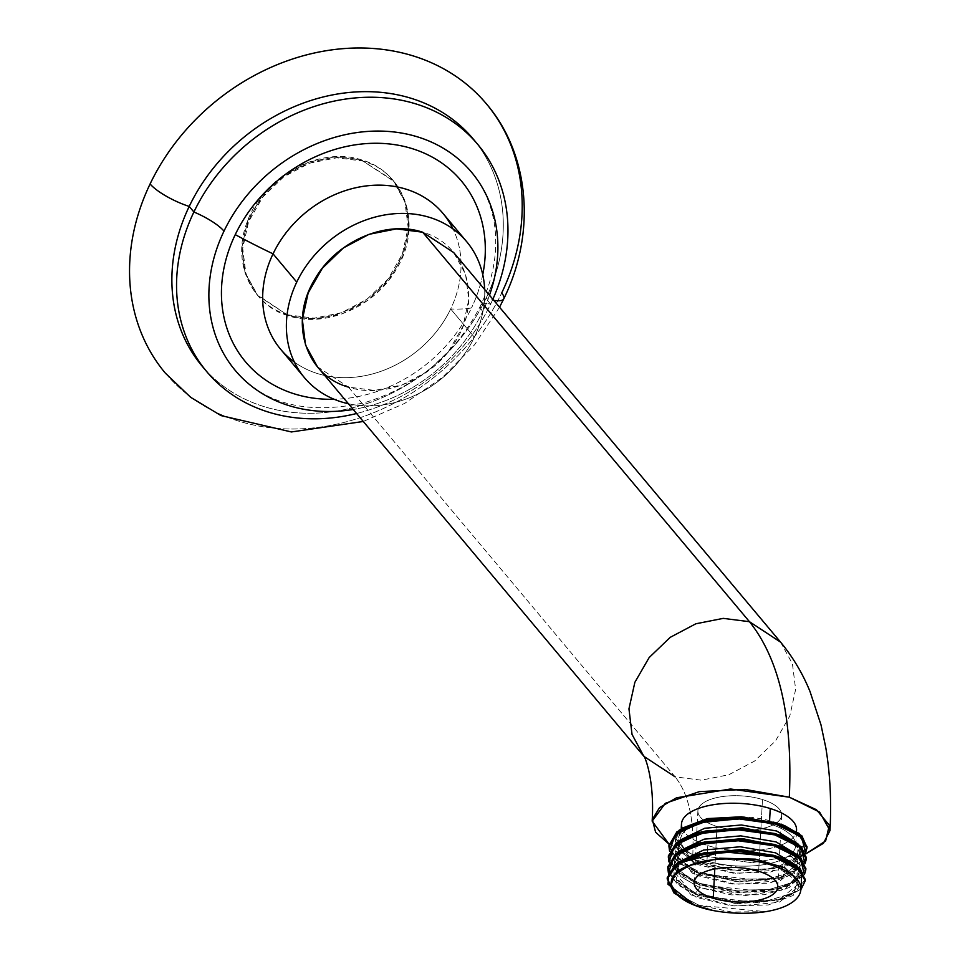 <?xml version="1.0" encoding="UTF-8"?>
<svg xmlns="http://www.w3.org/2000/svg" width="960" height="960" viewBox="0 0 960 960"><rect width="100%" height="100%" fill="white"/><g stroke="black" fill="none" stroke-linecap="round" stroke-linejoin="round"><path stroke-width="0.72" stroke-dasharray="4.8 3.6" d="M692.808 854.496L669.048 844.164L692.808 854.496C694.32 819.384 688.428 793.5 675.12 776.856C688.428 793.5 694.32 819.384 692.808 854.496L751.848 862.692L805.956 853.776L751.848 862.692L692.808 854.496M643.68 756.012L675.12 776.856L701.388 780.18L728.844 774.732L754.512 761.112L775.596 740.784L789.816 715.968L795.636 689.328L792.42 663.78L780.528 642.072M682.188 828.312A57.624 23.688 -177 0 0 707.784 845.604A57.624 23.688 -177 0 0 796.38 831.504M780.624 642.18L792.468 663.9L795.636 689.448L789.78 716.064L775.536 740.856L754.452 761.148L728.808 774.756L701.376 780.18L675.12 776.856L348.444 387.108L374.688 390.42L402.096 384.984L427.716 371.376L448.776 351.072L462.96 326.28L468.768 299.688L465.54 274.176L453.648 252.516M484.668 289.464A105.852 88.872 -40 0 1 474.36 337.212A105.852 88.872 -40 0 1 348.396 403.74A105.852 88.872 140 0 0 474.36 337.212A105.852 88.872 140 0 0 484.668 289.464M317.412 366.744L348.444 387.108C385.392 399.564 435.24 377.736 456.396 339.852C482.496 297.72 465.684 244.068 422.664 232.212M442.968 213.384A105.852 88.872 -40 0 1 450.672 308.964L474.36 337.212L450.672 308.964A105.852 88.872 -40 0 1 280.752 349.416M294.36 362.064A105.852 88.872 140 0 0 450.672 308.964A216.228 55.86 25.6 0 0 471.504 307.944A140.796 118.212 -40 0 1 334.152 399.276A140.796 118.212 140 0 0 471.504 307.944A216.228 55.86 -154.4 0 1 450.672 308.964A105.852 88.872 140 0 0 453.048 228.996M482.748 274.656A140.796 118.212 -40 0 1 471.504 307.944A140.796 118.212 140 0 0 482.748 274.656M489.492 295.2A154.212 129.48 -40 0 1 482.76 311.436A154.212 129.48 -40 0 1 353.208 409.476A154.212 129.48 -40 0 0 482.76 311.436A33.528 8.664 -154.4 0 1 480.6 305.616A33.528 8.664 -154.4 0 1 490.632 304.068A176.832 148.476 140 0 0 492.864 299.22A176.832 148.476 140 0 1 490.632 304.068A33.528 8.664 25.6 0 0 480.6 305.616A33.528 8.664 25.6 0 0 482.76 311.436A154.212 129.48 -40 0 0 489.492 295.2M204.468 368.832A176.832 148.476 140 0 0 485.952 298.488A33.528 8.664 25.6 0 0 493.824 300.36A33.528 8.664 -154.4 0 1 485.952 298.488A176.832 148.476 140 0 0 475.38 141.648A176.832 148.476 -40 0 1 485.952 298.488L490.632 304.068A176.832 148.476 140 0 1 356.58 413.508A176.832 148.476 140 0 0 490.632 304.068L485.952 298.488A176.832 148.476 -40 0 1 202.08 366.084M486.372 103.812A209.52 175.92 -40 0 1 501.672 293.04A33.528 8.664 -154.4 0 1 503.784 298.8M150.096 183.96A209.52 175.92 -40 0 0 238.428 421.044A209.52 175.92 -40 0 0 501.672 293.04A209.52 175.92 -40 0 1 165.288 373.068M362.964 161.1C326.052 148.656 276.228 170.472 255.084 208.332C228.996 250.428 245.808 304.044 288.804 315.9C325.716 328.344 375.528 306.54 396.684 268.668C422.76 226.572 405.96 172.956 362.964 161.1L362.088 160.056L335.88 156.744L308.496 162.168L282.9 175.764L261.864 196.032L247.668 220.788L241.848 247.356L245.052 272.844L256.908 294.504L288.804 315.9L257.784 295.548L245.928 273.888L242.724 248.4L248.544 221.832L262.74 197.076L283.776 176.808L309.372 163.224L336.756 157.788L362.964 161.1L393.924 181.392L405.816 203.04L409.044 228.528L403.248 255.108L389.064 279.888L368.028 300.18L342.42 313.776L315.024 319.212L288.804 315.9L287.928 314.856L314.148 318.168L341.544 312.732L367.14 299.124L388.176 278.844L402.36 254.064L408.156 227.484L404.94 201.996L393.048 180.336L362.964 161.1M287.928 314.856C250.176 304.14 231.444 261.06 247.368 221.568C263.148 176.28 320.328 145.62 362.088 160.056C399.828 170.772 418.56 213.852 402.648 253.344C386.856 298.632 329.676 329.292 287.928 314.856M348.444 387.108L675.12 776.856M796.548 830.124A57.624 23.688 3 0 1 765.984 849.204A57.624 23.688 3 0 1 707.784 845.604L706.98 860.868A57.624 23.688 -177 0 0 765.168 864.468A57.624 23.688 -177 0 0 795.744 845.388A57.624 23.688 -177 0 0 769.428 823.788L769.584 820.764L769.428 823.788A57.624 23.688 -177 0 0 711.228 820.188A57.624 23.688 -177 0 0 680.664 839.268A57.624 23.688 -177 0 0 706.98 860.868L707.784 845.604A57.624 23.688 3 0 1 681.48 824.016M807.036 846.72L800.412 857.268A68.976 28.356 3 0 1 761.268 870.096L697.716 861.792L679.98 850.716L675.864 838.26L683.088 827.82L675.864 838.26C669.36 855.648 716.988 874.392 761.268 870.096A68.976 28.356 -177 0 0 800.412 857.268C820.068 840.636 784.752 817.848 741.408 816.78M706.98 860.868A57.624 23.688 3 0 1 689.856 827.328A57.624 23.688 3 0 1 769.428 823.788A57.624 23.688 3 0 1 786.54 857.328A57.624 23.688 3 0 1 706.98 860.868M761.268 870.096L790.14 864.144L805.596 852.792L782.688 866.58L761.268 870.096M798.78 855.888L773.844 868.836L730.416 870.108L690.936 858.396L675.864 838.26L681.612 851.568L700.596 862.92L740.016 870.984L778.572 867.696L797.772 857.328L797.772 843.768L800.148 852.504M680.172 840.06L677.304 857.772L699.96 873.792L739.368 881.88L777.936 878.616L797.184 868.236L797.196 854.664L799.74 862.056L780.564 877.848L736.128 881.652L692.472 870.444L675.216 849.984L680.172 840.06M701.472 842.544L681.972 851.472L674.496 863.58L680.82 876.588L699.732 887.616L699.876 884.892L680.964 873.864L674.64 860.856L679.584 850.968L676.728 868.68L699.876 884.892L695.412 883.152L668.964 861.924L677.94 873.624L699.744 884.736L699.816 883.368L733.764 890.28L768.612 889.632L795 881.82L805.824 869.196M668.976 845.532L677.34 860.328L700.404 872.472L700.332 873.828L764.292 880.668L790.8 874.536L805.02 863.688L782.052 877.5L742.056 881.268L700.332 873.828L695.988 872.244L669.54 851.028L679.644 863.58L700.332 873.828L700.404 872.472L734.34 879.384L769.188 878.724L795.576 870.924L806.4 858.3M701.736 820.992L682.86 829.884L675.648 841.812L692.904 862.272L736.548 873.48L780.984 869.676L800.172 853.896L795.444 844.02L780.984 835.368M701.136 831.9L682.284 840.792L675.072 852.708L692.328 873.168L735.984 884.376L780.42 880.572L799.596 864.78L781.596 846.756M781.38 824.4L803.724 839.88L800.412 857.268L806.976 847.404M668.4 856.428L676.752 871.224L699.816 883.368L676.38 870.912L668.412 855.744M667.824 867.324L675.18 881.244L695.712 892.992L699.732 887.616L680.892 876.66L674.484 863.724L681.948 851.496L701.628 842.508M779.712 846L798.3 859.344L794.4 873.612L769.488 883.152L732.72 884.076L697.644 875.64L677.196 860.568L678.9 843.984L702.168 831.612M780.36 835.128L798.9 848.484L794.94 862.74L769.968 872.268L733.188 873.168L698.136 864.708L677.748 849.612L679.524 833.04L702.84 820.692M806.46 857.616L796.284 870.516L769.968 878.616L734.784 879.42L700.404 872.472L676.968 860.004L669 844.848M713.124 910.524L694.584 905.076L713.124 910.524M779.22 856.932L798.9 873.66L784.632 889.764L744.216 895.74L699.732 887.616L695.712 892.992L699.24 894.264L699.168 895.632L758.544 902.856L784.692 898.164L801.228 889.02L780.96 899.28L740.94 903.06L699.168 895.632L694.872 894.06L668.388 872.82L678.492 885.384L699.168 895.632L699.24 894.264L733.188 901.188L768.036 900.528L794.412 892.716L805.248 880.092M805.884 868.524L795.696 881.424L769.392 889.512L734.208 890.328L699.816 883.368L699.744 884.736L763.716 891.576L790.224 885.432L804.444 874.584L781.536 888.372L741.516 892.164L696.216 883.464L699.876 884.892L739.14 892.8L777.42 889.5L796.716 879M797.22 878.304L796.62 865.56L799.152 872.988L789.372 884.856L764.328 892.032L731.28 892.152L699.876 884.892L699.732 887.616L731.136 894.876L764.172 894.756L789.228 887.592L799.008 875.712L794.388 865.92L780.192 857.316M679.008 861.864L676.152 879.588L698.832 895.608L738.276 903.684L776.844 900.396L794.16 892.008L798.252 880.86L798.576 883.908L779.34 899.664L734.952 903.456L691.368 892.26L674.052 871.836L679.008 861.864M667.236 878.232L675.804 893.196L699.384 905.412L765.768 911.652C807.756 904.968 812.616 879.516 777.6 867.432L797.124 881.112L793.272 895.392L768.36 904.956L731.592 905.88L696.504 897.444L676.044 882.36L677.748 865.776L701.028 853.416M699.636 853.8L680.988 862.692L673.908 874.572L691.212 894.984L734.808 906.18L779.196 902.388L798.432 886.632L793.296 876.324L777.6 867.432M805.308 879.42L795.12 892.32L768.816 900.42L733.62 901.224L695.712 892.992L674.832 880.92L667.836 866.652M765.768 911.652L731.7 912L698.724 905.184L675.24 892.716L667.26 877.548M758.664 871.26L762.468 799.548A41.904 17.22 3 0 1 781.608 815.256A41.904 17.22 3 0 1 759.372 829.128A41.904 17.22 3 0 1 717.048 826.512L714.792 868.932L717.048 826.512A41.904 17.22 3 0 1 697.908 810.804A41.904 17.22 3 0 1 720.144 796.932A41.904 17.22 3 0 1 762.468 799.548L758.664 871.26M762.468 799.548A41.904 17.22 3 0 1 774.912 823.932A41.904 17.22 3 0 1 717.048 826.512A41.904 17.22 3 0 1 704.604 802.116A41.904 17.22 3 0 1 762.468 799.548M234.672 369.72C263.484 404.064 306.552 415.116 363.84 402.876C416.52 387.036 455.436 354.612 480.6 305.616C493.896 277.092 498.432 249.504 494.208 222.852C490.896 202.944 483.156 185.844 470.988 171.552M499.548 307.188L474.492 344.856L442.38 377.424L404.724 403.368L363.252 421.476M257.784 295.548L256.908 294.504M393.924 181.392L393.048 180.336M795.744 845.388L796.476 831.564M681.216 828.876L680.664 839.268M698.628 862.152L700.596 862.92M778.572 867.696L782.688 866.58M699.96 873.792L695.988 872.256M777.936 878.616L782.04 877.5M699.384 884.688L695.412 883.14M675.648 841.812L675.792 839.088M800.16 853.896L800.304 851.16M675.072 852.708L675.216 849.984M799.596 864.78L799.74 862.056M674.496 863.58L674.64 860.856M698.748 821.808L699.852 821.508M784.332 836.676L783.468 836.34M698.052 832.74L699.3 832.404M783.66 847.548L782.508 847.092M694.932 905.208L694.296 904.968M780.96 899.28L776.844 900.396M694.872 894.06L698.844 895.608M781.536 888.372L777.42 889.5M698.508 854.112L696.924 854.544M781.908 857.988L783.192 858.492M798.552 883.92L798.408 886.644M674.064 871.848L673.92 874.572M799.116 872.988L798.972 875.712M777.792 886.968L781.608 815.256M694.104 882.528L697.908 810.804"/><path stroke-width="1.44" d="M669.048 844.164L652.152 821.16L665.34 803.292L699.408 791.628L744.924 789.408L789.324 797.196C792.816 717.816 779.532 659.316 749.46 621.696L723.252 618.372L695.856 623.784L670.236 637.332L649.152 657.564L634.872 682.296L628.956 708.852L632.028 734.388L643.752 756.132L632.028 734.388L628.956 708.852L634.872 682.296L649.152 657.564L670.236 637.332L695.856 623.784L723.252 618.372L749.46 621.696C779.532 659.316 792.816 717.816 789.324 797.196L816.408 809.7L829.344 825.252L825.636 840.936L805.956 853.776L823.428 843.312L829.992 830.544L819.612 812.112L789.324 797.196L730.548 789L676.548 797.784L659.58 807.564L652.32 819.528L655.608 832.236L669.048 844.164M796.38 831.504A57.624 23.688 -177 0 0 770.244 808.524A57.624 23.688 -177 0 0 707.556 805.824A57.624 23.688 -177 0 0 682.188 828.312M829.992 830.556C831.54 801.588 830.148 774.012 825.816 747.816L821.004 724.884L810.012 691.512C802.68 673.488 792.852 657.012 780.528 642.072L749.46 621.696L780.624 642.18M780.516 642.06L453.648 252.516L422.664 232.212L749.46 621.696L422.664 232.212C385.716 219.756 335.868 241.584 314.712 279.468C288.612 321.6 305.424 375.24 348.444 387.108M304.452 377.676L280.752 349.416A105.852 88.872 -40 0 1 273.048 253.848L296.748 282.108A105.852 88.872 140 0 0 304.452 377.676A105.852 88.872 140 0 0 348.396 403.74A105.852 88.872 -40 0 1 296.748 282.108A105.852 88.872 -40 0 1 406.308 213.492A105.852 88.872 -40 0 1 484.668 289.464A105.852 88.872 140 0 0 466.656 241.644A105.852 88.872 140 0 0 296.748 282.108L273.048 253.848A105.852 88.872 -40 0 1 442.968 213.384L466.656 241.644M453.048 228.996A105.852 88.872 140 0 0 364.692 186.132A105.852 88.872 140 0 0 273.048 253.848A216.228 55.86 -154.4 0 1 235.248 234.636A140.796 118.212 140 0 0 334.152 399.276A140.796 118.212 -40 0 1 235.248 234.636A216.228 55.86 25.6 0 0 273.048 253.848A105.852 88.872 140 0 0 294.36 362.064M235.248 234.636A140.796 118.212 -40 0 1 396.084 144.864A140.796 118.212 -40 0 1 482.748 274.656A140.796 118.212 140 0 0 396.084 144.864A140.796 118.212 140 0 0 235.248 234.636M223.992 231.144A154.212 129.48 -40 0 1 409.944 134.796A154.212 129.48 -40 0 1 489.492 295.2A154.212 129.48 -40 0 0 470.988 171.552A154.212 129.48 -40 0 0 223.992 231.144A33.528 8.664 25.6 0 0 193.896 212.004A33.528 8.664 -154.4 0 1 223.992 231.144A154.212 129.48 -40 0 0 353.208 409.476A154.212 129.48 -40 0 1 234.672 369.72A154.212 129.48 -40 0 1 223.992 231.144M477.756 144.408A176.832 148.476 140 0 1 492.864 299.22A176.832 148.476 140 0 0 413.748 103.272A176.832 148.476 140 0 0 193.896 212.004A176.832 148.476 140 0 0 205.284 369.864A176.832 148.476 140 0 0 356.58 413.508A176.832 148.476 140 0 1 206.76 371.664A176.832 148.476 140 0 1 193.896 212.004L189.216 206.424L193.896 212.004A176.832 148.476 140 0 1 477.756 144.408L473.076 138.828A176.832 148.476 -40 0 1 475.38 141.648A176.832 148.476 140 0 0 189.216 206.424A176.832 148.476 -40 0 1 473.076 138.828M206.76 371.664L202.08 366.084A176.832 148.476 -40 0 1 189.216 206.424A33.528 8.664 -154.4 0 1 150.096 183.96A209.52 175.92 -40 0 1 486.372 103.812C530.1 154.776 536.064 233.244 503.784 298.8A33.528 8.664 -154.4 0 1 493.824 300.36A33.528 8.664 25.6 0 0 503.784 298.8A33.528 8.664 25.6 0 0 501.672 293.04A209.52 175.92 -40 0 0 413.34 55.968A209.52 175.92 -40 0 0 150.096 183.96A33.528 8.664 25.6 0 0 189.216 206.424A176.832 148.476 140 0 0 204.468 368.832M363.252 421.476L291.384 431.952L221.004 415.584L190.68 397.32L165.288 373.068A209.52 175.92 -40 0 1 150.096 183.96M422.664 232.212L396.432 228.888L369.024 234.324L343.416 247.92L322.368 268.212L308.16 292.98L302.34 319.572L305.544 345.072L317.412 366.744L644.016 756.456L675.12 776.856M681.216 828.876L681.48 824.016A57.624 23.688 3 0 1 712.044 804.936A57.624 23.688 3 0 1 770.244 808.524L769.584 820.764L770.244 808.524A57.624 23.688 3 0 1 796.548 830.124L796.476 831.564M806.976 847.404L801.864 835.812L784.776 825.72L775.452 822.636L775.38 823.992L740.892 818.88L705.612 821.532L679.2 831.468L668.928 846.216L669.54 851.028L675.3 834.492L700.872 822.6L738.156 818.808L775.38 823.992L801.576 836.964L805.596 852.792L806.964 848.076L798.9 834.696L775.38 823.992L775.452 822.636L736.908 817.416L698.736 821.808L702.852 820.692L741.408 816.78L707.436 818.592L683.088 827.82L707.436 818.592L741.408 816.78L701.736 820.992M668.928 846.216L669 844.848L679.272 830.1L705.684 820.176L740.976 817.524L775.452 822.636L798.972 833.328L807.036 846.72L806.964 848.076M797.772 843.768L776.652 831L741.348 824.976L704.736 828.264L680.172 840.06L704.736 828.264L741.348 824.976L776.652 831L797.772 843.768M797.196 854.664L776.076 841.908L740.772 835.872L704.16 839.16L679.584 850.968L704.16 839.16L740.772 835.872L776.076 841.908L797.196 854.664M806.4 858.3L801.324 846.744L784.332 836.676L774.876 833.532L774.804 834.9L740.316 829.788L705.036 832.428L678.624 842.364L668.34 857.112L668.964 861.924L674.724 845.388L700.284 833.496L737.568 829.704L774.804 834.9L801 847.872L805.02 863.688L806.388 858.984L798.324 845.592L774.804 834.9L774.876 833.532L736.26 828.324L698.052 832.74L676.26 842.784L668.4 856.428M780.984 835.368L742.092 827.736L701.136 831.9M781.596 846.756L742.896 838.704L701.472 842.544M800.148 852.504L798.78 855.888M741.408 816.78L781.38 824.4M698.736 821.808L676.872 831.852L668.976 845.532M805.824 869.196L800.724 857.628L783.672 847.536L774.288 844.428L735.708 839.22L697.512 843.624L675.696 853.668L667.824 867.324M697.512 843.624L701.616 842.508L741.684 838.644L782.508 847.092M699.3 832.404L742.284 827.748L780.36 835.128L784.332 836.676M668.34 857.112L668.412 855.744L678.696 841.008L705.108 831.072L740.388 828.42L774.876 833.532L798.396 844.224L806.46 857.616L806.388 858.984M777.6 867.432C753.324 856.92 711.06 856.02 689.448 865.536L719.76 858.192L755.34 859.14L784.668 867.72L798.252 880.86L784.668 867.72L755.34 859.14L719.76 858.192L689.448 865.536L675.336 873.888L671.1 884.436L677.748 895.416L694.428 905.016L713.124 910.524A68.976 28.356 -177 0 0 765.768 911.652C807.756 904.968 812.616 879.516 777.6 867.432C753.324 856.92 711.06 856.02 689.448 865.536C657.444 876.192 669.12 901.992 713.124 910.524A68.976 28.356 -177 0 0 765.768 911.652M805.248 880.092L800.172 868.548L783.204 858.48L773.712 855.336L773.64 856.692L739.164 851.58L703.872 854.232L677.472 864.168L667.188 878.916L674.052 893.064L694.296 904.968L667.98 884.244L668.976 872.82L679.716 862.764L722.988 851.772L773.64 856.692L801.576 871.512L801.228 889.02L805.236 880.776L797.172 867.384L773.64 856.692L773.712 855.336L735.108 850.116L696.912 854.532L675.108 864.576L667.236 878.232M668.388 872.82L674.148 856.284L699.708 844.392L736.992 840.6L774.216 845.796L800.424 858.768L804.444 874.584L805.812 869.88L797.748 856.488L774.216 845.796L739.74 840.684L704.448 843.336L678.048 853.272L667.764 868.008L668.388 872.82M796.716 879L797.22 878.304M796.62 865.56L775.5 852.804L740.184 846.768L703.572 850.068L679.008 861.864L703.572 850.068L740.184 846.768L775.5 852.804L796.62 865.56M758.664 871.26A41.904 17.22 3 0 1 771.108 895.656A41.904 17.22 3 0 1 713.244 898.224A41.904 17.22 3 0 1 700.788 873.84A41.904 17.22 3 0 1 758.664 871.26A41.904 17.22 -177 0 0 716.34 868.644A41.904 17.22 -177 0 0 694.104 882.528A41.904 17.22 -177 0 0 713.244 898.224A41.904 17.22 -177 0 0 755.568 900.84A41.904 17.22 -177 0 0 777.792 886.968A41.904 17.22 -177 0 0 758.664 871.26M698.508 854.112L741.156 849.552L781.908 857.988M780.192 857.316L740.976 849.54L699.636 853.8M667.764 868.008L667.836 866.652L678.12 851.904L704.532 841.968L739.812 839.316L774.288 844.428L774.216 845.796L774.288 844.428L797.82 855.132L805.884 868.524L805.812 869.88M667.188 878.916L667.26 877.548L677.544 862.8L703.944 852.864L739.236 850.224L773.712 855.336L797.244 866.028L805.308 879.42L805.236 880.776M714.792 868.932L713.244 898.224L714.792 868.932M652.152 821.136C654.816 778.5 644.028 754.344 643.68 756.012M503.784 298.8L499.548 307.188M782.22 824.724L784.776 825.72"/></g></svg>
